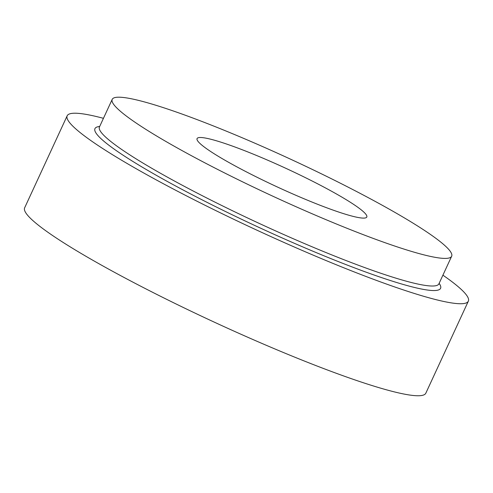 <?xml version="1.0" encoding="UTF-8"?>
<svg xmlns="http://www.w3.org/2000/svg" width="493" height="493" viewBox="0 0 493 493"><rect width="100%" height="100%" fill="white"/><g stroke="black" fill="none" stroke-linecap="round" stroke-linejoin="round"><path stroke-width="0.74" d="M442.911 275.174A220.969 24.249 -155.2 0 1 468.35 301.161L425.829 393.186A220.969 24.249 -155.2 0 1 215.071 322.508A220.969 24.249 -155.2 0 1 24.65 207.812L67.171 115.793A220.969 24.249 -155.2 0 1 78.085 113.341A220.969 24.249 -155.2 0 1 103.45 118.32M468.35 301.161A220.969 24.249 -155.2 0 1 257.586 230.49A220.969 24.249 -155.2 0 1 67.171 115.793M121.438 97.3A186.97 20.515 -155.2 0 1 314.516 170.486A186.97 20.515 -155.2 0 1 451.662 256.231A186.97 20.515 -155.2 0 1 273.325 196.43A186.97 20.515 -155.2 0 1 112.201 99.376A186.97 20.515 -155.2 0 1 121.438 97.3M201.686 137.553A93.485 10.261 -155.2 0 1 298.222 174.146A93.485 10.261 -155.2 0 1 366.798 217.019A93.485 10.261 -155.2 0 1 277.633 187.118A93.485 10.261 -155.2 0 1 197.071 138.588A93.485 10.261 -155.2 0 1 201.686 137.553M451.662 256.231L438.906 283.839A186.97 20.515 -155.2 0 1 260.569 224.038A186.97 20.515 -155.2 0 1 99.444 126.984L112.201 99.376M439.14 283.333A190.372 20.891 -155.2 0 1 258.998 227.439A190.372 20.891 -155.2 0 1 99.678 126.485M99.222 127.299L99.444 126.984M438.906 283.839L438.813 284.214"/></g></svg>
